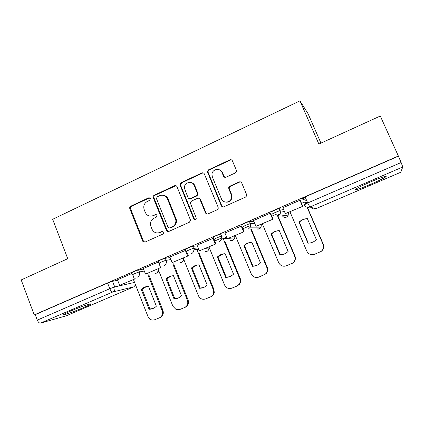 <?xml version="1.0" encoding="UTF-8"?>
<svg xmlns="http://www.w3.org/2000/svg" width="424" height="424" viewBox="0 0 424 424"><rect width="100%" height="100%" fill="white"/><g stroke="black" fill="none" stroke-linecap="round" stroke-linejoin="round"><path stroke-width="0.64" d="M150.308 198.549L148.617 197.849L130.778 206.186C129.813 206.769 129.495 207.622 129.823 208.746L142.793 241.304L145.061 242.078L163.139 233.984L163.828 232.172L162.116 231.44L159.763 232.495C156.371 233.624 153.795 232.553 152.041 229.289L150.902 226.448C149.826 222.796 150.864 220.045 154.023 218.19L156.366 217.12L157.05 215.307L155.348 214.592L153.006 215.662C149.63 216.812 147.064 215.763 145.321 212.504L144.197 209.7C143.132 206.069 144.165 203.319 147.298 201.448L149.63 200.361L150.308 198.549M149.64 197.838L131.541 206.25C130.576 206.827 130.258 207.681 130.587 208.804L143.386 240.986L144.828 242.162M162.938 231.366L159.763 232.495M156.271 214.549L153.006 215.662M370.364 182.002C360.087 186.406 352.556 190.508 356.022 189.729C358.72 189.093 363.649 187.249 370.815 184.202C380.704 179.983 388.909 175.616 385.347 176.389C382.66 177.02 377.667 178.891 370.364 182.002M70.511 311.115C64.639 313.686 62.561 314.857 64.294 314.635C66.716 314.221 76.808 310.522 83.841 307.48C89.771 304.898 91.886 303.706 90.19 303.902C87.901 304.273 77.687 308.01 70.511 311.115M235.315 172.944L236.459 171.561L236.369 170.241L232.426 160.876C231.849 159.806 230.979 159.472 229.824 159.874L208.518 169.839L207.341 171.566L221.28 205.746C221.858 206.822 222.717 207.172 223.861 206.795L245.47 197.123L246.556 195.962L246.53 194.415L241.733 183.004C241.145 181.923 240.27 181.578 239.104 181.976L229.861 186.189L228.711 187.609L228.817 188.876L231.165 194.505L231.398 198.098C230.317 202.942 223.098 203.499 221.445 198.898L212.345 176.994L211.958 174.301C212.265 168.953 220.173 167.528 221.991 172.526L223.512 176.177C224.089 177.248 224.953 177.587 226.103 177.19L235.315 172.944M34.233 314.91L21.2 279.935L67.745 258.688L52.671 219.288L299.948 100.859L318.869 144.065L380.291 116.028L398.359 156.011L34.233 314.91L35.24 314.656L37.28 320.125L109.79 288.718L114.713 286.916L134.562 282.416M177.009 186.735C176.453 185.68 175.626 185.346 174.534 185.728L154.262 195.21C153.329 195.75 152.984 196.566 153.234 197.653L166.404 230.375C166.955 231.43 167.772 231.78 168.863 231.419L189.406 222.224L190.567 220.289L177.009 186.735M181.053 182.68L201.835 172.966C202.958 172.573 203.801 172.907 204.368 173.967L218.122 207.166L218.243 208.338L217.083 209.827L208.02 213.887C206.891 214.263 206.043 213.913 205.476 212.843L199.943 199.391C199.375 198.326 198.533 197.982 197.414 198.363L191.5 201.066L190.334 203.001L196.307 218.217C195.718 219.818 194.855 219.998 193.726 218.763L179.914 184.753L181.053 182.68L181.673 182.818L202.396 173.135L201.835 172.966M306.7 200.637L301.66 198.824L305.094 196.916L307.713 202.979L401.125 162.519L402.795 166.977L400.717 172.282L315.8 208.725L400.738 172.266M197.701 249.657L198.713 249.217L193.837 249.81C193.821 251.612 193.037 252.9 191.489 253.669M223.692 238.389L226.633 237.111M277.566 215.026L280.116 213.924M305.487 202.921L307.336 202.116M320.952 143.111L308.062 113.712L299.948 100.859M398.359 156.011L401.125 162.519M35.24 314.656L107.601 283.084L112.53 281.308L117.633 280.269M133.804 286.841L66.367 315.779L40.582 323.099C39.305 323.231 38.202 322.24 37.28 320.125M158.608 261.894L143.248 268.551L145.554 274.121L160.638 267.597L158.385 261.952M186.067 250.171L169.865 256.976M213.542 238.198L197.054 245.136M241.712 225.923L224.927 232.993M270.607 213.336L270.236 213.203L253.52 220.544M300.256 200.419L300.007 200.229L282.861 207.781M271.514 211.974C270.475 211.958 277.545 208.799 278.971 208.645L283.566 209.435M242.136 224.784C240.874 224.858 247.987 221.699 249.439 221.545L254.013 221.715M213.511 237.27C212.021 237.435 219.192 234.271 220.671 234.112L225.298 233.894M185.606 249.439C183.894 249.699 191.139 246.519 192.639 246.355L197.346 245.862M193.572 248.512L192.639 248.618M159.106 263.145L158.375 261.311C156.525 261.629 163.786 258.465 165.307 258.29L170.109 257.585M132.474 274.72L131.758 272.897C129.977 273.204 136.936 270.194 138.595 269.94L143.545 269.055M131.981 273.459L117.453 279.814M305.094 202.004L301.496 203.303M304.231 199.752L303.356 197.722M398.295 156.255L305.094 196.916M221.953 237.843L214.692 240.996M249.439 225.907L242.894 228.753M276.808 214.025L271.816 216.192M150.758 216.176L153.705 215.699M157.951 232.972L160.447 232.479M175.971 185.686L154.956 195.305C154.029 195.846 153.684 196.662 153.933 197.743L167.067 230.359L168.498 231.541M157.15 196.853L156.467 198.671L168.01 227.285L169.733 228.017L172.234 226.893C174.964 225.43 176.151 223.098 175.801 219.886L167.464 198.93C165.704 195.575 163.092 194.494 159.631 195.697L157.15 196.853M163.192 195.279C165.487 195.559 167.13 196.81 168.121 199.015L176.437 219.908C176.787 223.109 175.605 225.436 172.881 226.893L170.384 228.017M203.451 172.976L202.396 173.135M198.761 198.284L200.51 199.476L206.027 212.885L207.384 214.051M181.673 182.818L180.539 184.885L180.677 185.442L194.309 218.789L195.199 219.59M194.229 185.5C192.268 180.052 183.714 182.442 184.435 188.203L187.943 197.478C188.5 198.538 189.337 198.877 190.45 198.501L196.36 195.793L197.526 193.964L194.229 185.5L194.812 185.633C194.054 183.931 192.788 182.903 191.023 182.548M189.708 198.671L190.45 198.501M194.812 185.633L198.103 194.065L196.937 195.893L191.044 198.591M222.399 172.494L224.01 176.336L224.959 177.343M221.991 172.526L222.494 172.701C221.832 171.211 220.745 170.225 219.229 169.738M225.669 202.11C228.711 202.465 230.778 201.156 231.87 198.188L231.642 194.605L231.165 194.505M240.747 181.976L239.56 182.119L230.343 186.316L229.193 187.731L229.299 188.998L231.642 194.605M231.679 159.981L230.306 160.092L209.064 170.019L207.887 171.741L221.784 205.815L223.088 206.965M148.792 274.72L162.938 310.41C163.881 313.649 162.97 316.018 160.198 317.518L154.765 319.749L152.688 320.099C150.499 319.876 148.93 318.694 147.981 316.558L133.443 279.575M152.979 308.513L149.911 308.958L142.135 289.232L146.45 286.582M119.616 285.347L135.293 278.775L119.616 285.347L117.448 279.792M134.334 278.976L133.088 275.801M147.944 274.895L162.132 310.718C163.081 313.972 162.164 316.352 159.382 317.857M141.266 289.459L149.062 309.26C151.882 309.255 154.315 308.243 156.361 306.223L148.511 286.37C145.697 286.407 143.28 287.435 141.266 289.459L142.135 289.232M149.062 309.26L149.911 308.958M173.575 263.823L188.113 300.022C189.078 303.298 188.145 305.699 185.304 307.23L179.85 309.467L176.029 309.456L172.913 306.271L158.035 268.933M177.91 298.157L174.778 298.618L166.828 278.701L171.497 275.923M160.638 267.597L145.554 274.121M172.807 263.961L187.392 300.298C188.367 303.584 187.424 305.996 184.578 307.533M166.038 278.897L174.015 298.883C176.903 298.867 179.394 297.834 181.488 295.777L173.453 275.733C170.57 275.786 168.1 276.84 166.038 278.897L166.828 278.701M174.015 298.883L174.778 298.618M198.904 252.614L213.876 289.391L214.268 292.359C213.929 294.42 212.843 295.867 211.004 296.699L205.523 298.947C202.391 299.863 200.027 298.809 198.437 295.782L183.2 258.046M203.403 287.567L200.234 288.034L192.093 267.931L197.208 265.005M153.44 197.823L153.138 197.065M186.496 251.22L188.357 255.815L172.128 262.62L169.854 256.955M187.588 255.932L185.283 250.229M188.357 255.815L172.128 262.62M196.89 249.434L213.251 289.629L213.638 292.608C213.299 294.68 212.207 296.132 210.368 296.964M191.388 268.085L199.556 288.267C202.508 288.235 205.057 287.175 207.198 285.087L198.978 264.846C196.026 264.915 193.498 265.991 191.388 268.085L192.093 267.931M199.556 288.267L200.234 288.034M224.789 241.039L240.254 278.51C241.018 280.55 240.784 282.442 239.565 284.181L237.313 285.914L231.811 288.172C228.584 289.12 226.156 288.055 224.54 284.97L208.958 246.901M229.464 276.734L226.284 277.206L217.952 256.902L223.649 253.817M180.221 185.346L179.903 184.557M213.516 238.134L215.885 243.906L199.37 250.833L197.038 245.104M215.222 243.975L212.859 238.214M215.885 243.906L199.37 250.833M223.236 238.76L239.719 278.711C240.482 280.757 240.254 282.654 239.025 284.403L236.767 286.142M217.337 257.018L225.701 277.397C228.727 277.349 231.334 276.268 233.529 274.143L225.107 253.7C222.086 253.785 219.5 254.888 217.337 257.018L217.952 256.902M225.701 277.397L226.284 277.206M251.215 229.008L267.268 267.369C268.164 269.887 267.682 272.07 265.816 273.909L258.73 277.142C255.423 278.118 252.943 277.047 251.284 273.936L235.325 235.495M256.08 265.663L252.958 266.113L244.431 245.613C246.243 243.816 248.411 242.729 250.929 242.343M241.685 225.849L244.118 231.69L227.306 238.744L224.911 232.956M243.562 231.711L241.134 225.886M244.118 231.69L227.306 238.744M221.498 171.609L221.153 170.808M231.79 198.459L231.658 198.146M250.717 229.018L266.829 267.523C267.735 270.056 267.247 272.245 265.371 274.089L263.808 275.065M243.911 245.682L252.471 266.267C255.571 266.203 258.243 265.095 260.49 262.933L251.867 242.29C248.771 242.39 246.121 243.519 243.911 245.682L244.431 245.613M252.471 266.267L252.958 266.113M278.102 216.293L294.94 255.953C295.904 258.73 295.274 261.046 293.037 262.906L291.85 263.569M283.221 254.352L280.28 254.755L271.546 234.048C273.692 231.954 276.268 230.804 279.273 230.603C276.104 230.72 273.39 231.875 271.122 234.08L271.546 234.048M270.57 213.246L273.077 219.16L255.953 226.347L253.499 220.496M272.632 219.129L270.141 213.246M273.077 219.16L255.953 226.347M276.766 214.041L294.606 256.064C295.576 258.857 294.94 261.184 292.698 263.05L286.306 265.843C282.914 266.844 280.375 265.779 278.679 262.636L262.329 223.808M276.162 212.615L275.966 212.154M271.122 234.08L279.893 254.866C282.898 254.798 285.532 253.759 287.785 251.761L288.108 251.453L279.273 230.603M279.893 254.866L280.28 254.755M303.266 197.764L304.103 199.704M305.057 201.925L305.874 203.822M307.384 207.32L323.289 244.256C324.307 247.197 323.576 249.609 321.085 251.48L320.125 251.978M310.728 242.835L308.269 243.122L299.317 222.208C301.559 220.04 304.241 218.864 307.374 218.667M300.208 200.298L302.789 206.303L285.352 213.627L282.829 207.718M302.466 206.218L299.911 200.271M302.789 206.303L285.352 213.627M307.103 207.262L323.067 244.325C324.09 247.282 323.353 249.699 320.851 251.575L314.56 254.262C311.089 255.296 308.481 254.225 306.743 251.056L289.995 211.841M305.667 203.923L304.787 201.877M303.807 199.598L303.059 197.87M299.005 222.187L307.988 243.185C310.734 243.116 313.198 242.247 315.382 240.583L316.405 239.687L307.352 218.625C304.109 218.758 301.321 219.95 299.005 222.187L299.317 222.208M307.988 243.185L308.269 243.122M149.328 197.934L148.617 197.849M162.795 231.424L162.116 231.44M156.043 214.629L155.348 214.592M402.795 166.977L309.865 207.034L315.8 208.725C313.861 209.398 312.265 208.942 311.009 207.357M112.53 281.308L114.713 286.916C115.365 289.2 114.734 290.885 112.816 291.966L40.582 323.099M66.367 315.779L133.767 286.852L112.816 291.966C111.756 291.988 110.743 290.901 109.79 288.718L107.601 283.084M279.167 208.635L280.068 210.755L284.425 211.459M249.598 221.529L250.473 223.623L254.861 223.734M220.782 234.096L221.635 236.168L226.13 235.903M192.697 246.349L193.529 248.4L198.162 247.86M165.307 258.29L166.123 260.32L170.904 259.573M138.595 269.94L139.39 271.948L144.324 271.021M133.777 276.485L132.548 274.9C130.772 275.224 137.731 272.219 139.39 271.948C140.058 274.254 139.411 275.96 137.445 277.073M158.671 270.523L156.663 273.088L155.401 273.348M159.451 263.839L159.18 263.336C157.336 263.67 164.607 260.511 166.123 260.32C166.807 262.652 166.144 264.385 164.13 265.519M186.438 251.485C184.726 251.761 191.977 248.586 193.471 248.406L192.639 246.355M214.364 239.337C212.88 239.518 220.056 236.359 221.524 236.184L221.81 238.871L219.547 241.521M243.01 226.872C241.754 226.962 248.867 223.814 250.314 223.639L250.335 227.174L248.326 229.061M272.404 214.083C271.376 214.083 278.451 210.929 279.872 210.765L280.068 210.755C280.624 212.196 280.476 213.564 279.612 214.851L277.863 216.267M183.544 258.905C183.539 260.548 182.829 261.714 181.424 262.414L179.94 262.679M208.767 246.985L208.931 247.945C208.915 249.598 208.195 250.785 206.764 251.49L204.978 251.75M234.748 235.744L234.779 237.88L232.691 240.318L230.486 240.519M261.338 224.238L261.083 227.147L259.234 228.875L256.425 228.923M288.569 212.456L288.023 215.864L286.417 217.157L282.697 216.77M304.252 204.84L307.713 202.979L309.865 207.034C307.374 207.829 305.503 207.097 304.252 204.84M135.553 284.944L133.767 286.852L135.622 285.108M143.386 240.986L142.66 241.028M130.587 208.804L129.823 208.746M131.541 206.25L130.778 206.186M167.067 230.359L166.404 230.375M153.986 197.891L153.287 197.801M154.956 195.305L154.262 195.21M175.17 185.86L174.534 185.728M172.881 226.893L172.234 226.893M176.055 218.583L175.419 218.556M168.121 199.015L167.464 198.93M206.027 212.885L205.476 212.843M200.51 199.476L199.943 199.391M194.309 218.789L193.726 218.763M180.677 185.442L180.052 185.315M196.937 195.893L196.36 195.793M197.95 193.254L197.372 193.148M224.01 176.336L223.512 176.177M229.299 188.998L228.817 188.876M230.343 186.316L229.861 186.189M239.56 182.119L239.104 181.976M221.784 205.815L221.28 205.746M208.036 172.679L207.495 172.51M209.064 170.019L208.518 169.839M230.306 160.092L229.824 159.874M162.132 310.718L162.938 310.41M187.392 300.298L188.113 300.022M213.251 289.629L213.876 289.391M239.719 278.711L240.254 278.51M266.829 267.523L267.268 267.369M294.606 256.064L294.94 255.953M355.768 189.146L356.022 189.729M64.119 314.173L64.294 314.635M155.555 273.316C157.193 273.167 158.253 272.293 158.735 270.697M220.671 234.112L221.524 236.184L221.81 238.871L227.19 238.458M249.439 221.545L250.314 223.639L250.335 227.174L261.083 227.147C260.082 228.859 258.608 229.448 256.674 228.918M278.971 208.645L279.872 210.765C280.492 212.207 280.407 213.569 279.612 214.851L288.023 215.864C286.629 217.544 284.944 217.857 282.967 216.802M180.11 262.647C182.288 262.472 183.449 261.264 183.597 259.032M205.592 248.358L208.931 247.945C208.82 250.399 207.564 251.655 205.168 251.718M228.743 238.341L234.779 237.88C234.122 239.852 232.765 240.726 230.709 240.498M311.253 207.431C312.509 208.894 314.03 209.323 315.811 208.725M143.519 241.256L142.793 241.304M153.933 197.743L153.234 197.653M176.437 219.908L175.801 219.886M198.103 194.065L197.526 193.964M180.539 184.885L179.914 184.753M231.87 198.188L231.398 198.098M229.193 187.731L228.711 187.609M207.887 171.741L207.341 171.566M213.638 292.608L214.268 292.359M239.025 284.403L239.565 284.181M265.371 274.089L265.816 273.909M292.698 263.05L293.037 262.906"/></g></svg>
